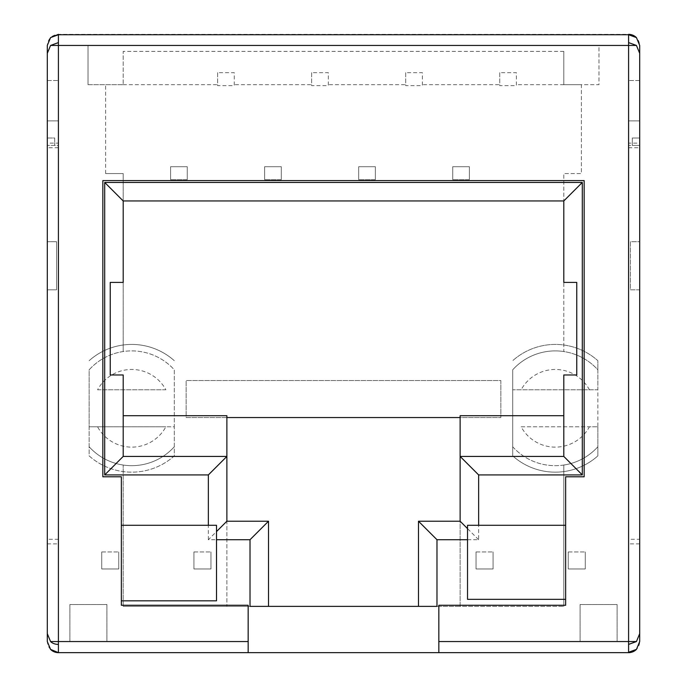 <?xml version="1.0" encoding="UTF-8"?>
<svg xmlns="http://www.w3.org/2000/svg" width="687" height="687" viewBox="0 0 687 687"><rect width="100%" height="100%" fill="white"/><g stroke="black" fill="none" stroke-linecap="round" stroke-linejoin="round"><path stroke-width="0.52" stroke-dasharray="3.44 2.58" d="M47.309 138.018L54.711 138.018L54.711 145.421L58.412 145.421L58.412 45.454L58.412 145.421L47.309 145.421L54.711 145.421L54.711 138.018L47.309 138.018L47.309 45.454C47.987 38.695 51.688 34.994 58.412 34.35L628.588 34.35C635.346 35.028 639.047 38.73 639.691 45.454L639.691 138.018L632.289 138.018L632.289 145.421L628.588 145.421L639.691 145.421L639.691 241.687L630.434 241.687L630.434 289.82L639.691 289.82L639.691 641.546A11.104 11.104 0 0 1 628.588 652.65L58.412 652.65C51.654 651.972 47.953 648.27 47.309 641.546L47.309 289.82L56.566 289.82L47.309 289.82L47.309 241.687L56.566 241.687L47.309 241.687L47.309 143.119L58.412 143.119L58.412 34.728M56.566 289.82L56.566 241.687L56.566 289.82M58.412 652.272L58.412 143.119M47.309 543.881L58.412 543.881M563.795 51.379L563.795 84.699L598.97 84.699L598.97 45.454L628.588 45.454L58.412 45.454L598.97 45.454L598.97 84.699L581.382 84.699L581.382 173.562L563.795 173.562L563.795 351.538A57.39 57.39 0 0 0 512.7 369.812L512.7 389.778L597.853 389.778L597.853 360.692A63.865 63.865 0 0 0 512.7 360.692A63.865 63.865 0 0 1 597.853 360.692L597.853 369.812A57.39 57.39 0 0 0 563.795 351.538L563.795 173.562L581.382 173.562L581.382 84.699L563.795 84.699L563.795 51.379L123.205 51.379L123.205 84.699L123.205 51.379M88.03 84.699L88.03 45.454L88.03 84.699L123.205 84.699L88.03 84.699M105.618 173.562L105.618 84.699L105.618 173.562L123.205 173.562L105.618 173.562M123.205 351.538L123.205 173.562L123.205 351.538A57.39 57.39 0 0 0 89.147 369.812L89.147 446.765A57.39 57.39 0 0 0 123.205 465.047L123.205 606.372L123.205 465.047A57.39 57.39 0 0 0 174.3 446.765A57.39 57.39 0 0 1 89.147 446.765L89.147 455.893A63.865 63.865 0 0 0 174.3 455.893L174.3 426.807L165.859 426.807A38.833 38.833 0 0 1 97.588 426.807L89.147 426.807L89.147 455.893A63.865 63.865 0 0 0 174.3 455.893L174.3 369.812A57.39 57.39 0 0 0 123.205 351.538M563.795 415.695L563.795 374.973L576.754 374.973L576.754 282.409L563.795 282.409L563.795 200.956L123.205 200.956L123.205 282.409L110.246 282.409L110.246 374.973L123.205 374.973L123.205 415.695L226.873 415.695L226.873 606.372L123.205 606.372L563.795 606.372L460.127 606.372L460.127 415.695L563.795 415.695L563.795 456.426M563.795 465.047L563.795 606.372L563.795 465.047A57.39 57.39 0 0 0 597.853 446.765L597.853 369.812A57.39 57.39 0 0 0 512.7 369.812L512.7 446.765A57.39 57.39 0 0 0 563.795 465.047M628.588 145.421L628.588 45.454L628.588 145.421M106.914 604.517L106.914 641.546L69.894 641.546L69.894 604.517L106.914 604.517L106.914 641.546L69.894 641.546L69.894 604.517L106.914 604.517M580.086 604.517L617.106 604.517L617.106 641.546L580.086 641.546L580.086 604.517L617.106 604.517L617.106 641.546L580.086 641.546L580.086 604.517M101.736 551.944L101.736 568.973L118.765 568.973L118.765 551.944L118.765 568.973L101.736 568.973L101.736 551.944L118.765 551.944L101.736 551.944M568.235 551.944L568.235 568.973L585.264 568.973L585.264 551.944L585.264 568.973L568.235 568.973L568.235 551.944L585.264 551.944L568.235 551.944M58.412 644.415L58.412 42.585M89.147 369.812A57.39 57.39 0 0 1 174.3 369.812L174.3 426.807L89.147 426.807L89.147 369.812M268.523 606.372L268.523 521.218L226.873 521.218L226.873 606.372L250.016 606.372M436.984 606.372L460.127 606.372L460.127 521.218L418.477 521.218L418.477 606.372M512.7 446.765A57.39 57.39 0 0 0 597.853 446.765L597.853 455.893A63.865 63.865 0 0 1 512.7 455.893L512.7 446.765M597.853 426.807L597.853 455.893A63.865 63.865 0 0 1 512.7 455.893L512.7 389.778L597.853 389.778L597.853 426.807L589.412 426.807A38.833 38.833 0 0 1 521.141 426.807L597.853 426.807M639.691 145.421L632.289 145.421L632.289 138.018L639.691 138.018L639.691 143.119L628.588 143.119L628.588 652.272M639.691 241.687L639.691 289.82L630.434 289.82L630.434 241.687L639.691 241.687M47.309 633.689L47.309 539.278L58.412 539.278M47.309 539.278L47.309 53.311M58.412 147.722L47.309 147.722M47.309 120.878L47.309 80.542L47.309 120.878L58.412 120.878L58.412 80.542L58.412 120.878L47.309 120.878M639.691 120.878L639.691 80.542L639.691 120.878L628.588 120.878L628.588 80.542L628.588 120.878L639.691 120.878M248.162 605.256L248.162 652.65M438.838 652.65L438.838 605.256L565.641 605.256L565.641 476.787L584.156 476.787L584.156 180.595L102.844 180.595L102.844 476.787L121.359 476.787L121.359 600.816L216.508 600.816L216.508 539.724L208.359 539.724L216.508 531.583M467.529 539.724L478.641 539.724L478.641 525.289L467.529 525.289L467.529 599.339L565.641 599.339M121.359 600.816L121.359 605.256M226.873 417.55L186.151 417.55L186.151 380.521L500.849 380.521L500.849 417.55L460.127 417.55M217.616 84.699L217.616 85.626L234.276 85.626L234.276 72.667L217.616 72.667L217.616 84.699L123.205 84.699M311.658 84.699L311.658 85.626L328.317 85.626L328.317 72.667L311.658 72.667L311.658 84.699L234.276 84.699M405.699 84.699L405.699 85.626L422.359 85.626L422.359 72.667L405.699 72.667L405.699 84.699L328.317 84.699M499.741 84.699L499.741 85.626L516.401 85.626L516.401 72.667L499.741 72.667L499.741 84.699L422.359 84.699M563.795 84.699L516.401 84.699M187.259 179.668L187.259 166.709L170.599 166.709L170.599 179.668L170.599 166.709L187.259 166.709L187.259 179.668L170.599 179.668L187.259 179.668M281.301 179.668L281.301 166.709L264.641 166.709L264.641 179.668L264.641 166.709L281.301 166.709L281.301 179.668L264.641 179.668L281.301 179.668M375.342 179.668L375.342 166.709L358.683 166.709L358.683 179.668L358.683 166.709L375.342 166.709L375.342 179.668L358.683 179.668L375.342 179.668M469.384 179.668L469.384 166.709L452.724 166.709L452.724 179.668L452.724 166.709L469.384 166.709L469.384 179.668L452.724 179.668L469.384 179.668M193.923 551.944L193.923 568.973L210.952 568.973L210.952 551.944L210.952 568.973L193.923 568.973L193.923 551.944L210.952 551.944L193.923 551.944M476.048 551.944L476.048 568.973L493.077 568.973L493.077 551.944L493.077 568.973L476.048 568.973L476.048 551.944L493.077 551.944L476.048 551.944M89.147 360.692A63.865 63.865 0 0 1 174.3 360.692A63.865 63.865 0 0 0 89.147 360.692M165.859 389.778L97.588 389.778A38.833 38.833 0 0 1 165.859 389.778L97.588 389.778M97.588 426.807L165.859 426.807M521.141 426.807L589.412 426.807M589.412 389.778A38.833 38.833 0 0 0 521.141 389.778M639.691 543.881L628.588 543.881M628.588 42.585L628.588 644.415M628.588 34.728L628.588 143.119M47.309 80.542L58.412 80.542L47.309 80.542M639.691 80.542L628.588 80.542L639.691 80.542M478.641 539.724L467.529 528.621M208.359 539.724L208.359 525.289L216.508 525.289L216.508 539.724M500.849 380.521L500.849 417.55L186.151 417.55L186.151 380.521L500.849 380.521M217.616 72.667L217.616 85.626L234.276 85.626L234.276 72.667L217.616 72.667M311.658 72.667L311.658 85.626L328.317 85.626L328.317 72.667L311.658 72.667M405.699 72.667L405.699 85.626L422.359 85.626L422.359 72.667L405.699 72.667M499.741 72.667L499.741 85.626L516.401 85.626L516.401 72.667L499.741 72.667M123.205 415.695L123.205 456.426M639.691 53.311L639.691 147.722L628.588 147.722M639.691 147.722L639.691 539.278L628.588 539.278M639.691 539.278L639.691 633.689M565.641 525.289L478.641 525.289M208.359 525.289L121.359 525.289"/><path stroke-width="1.03" d="M47.309 143.119L47.309 641.546L50.563 649.395L58.412 652.65A11.104 11.104 0 0 1 50.563 649.395M58.412 644.415A9.618 6.801 180 0 1 50.563 641.546L58.412 641.546L58.412 652.272M47.309 138.018L47.309 45.454L50.563 37.605L58.412 34.728L58.412 42.585L50.563 45.454L47.309 53.311L47.309 633.689L50.563 641.546M639.691 145.421L639.691 641.546L636.437 649.395A11.104 11.104 0 0 1 628.588 652.65L58.412 652.65M216.508 539.724L250.016 539.724L250.016 606.372L436.984 606.372L436.984 539.724L418.477 521.218L460.127 521.218L460.127 456.426L563.795 456.426L563.795 374.973L576.754 374.973L576.754 282.409L563.795 282.409L563.795 200.956L123.205 200.956L123.205 282.409L110.246 282.409L110.246 374.973L123.205 374.973L123.205 456.426L226.873 456.426L226.873 415.695L123.205 415.695M438.838 652.65L438.838 605.256L565.641 605.256L565.641 476.787L584.156 476.787L584.156 180.595L102.844 180.595L102.844 476.787L121.359 476.787L121.359 605.256L248.162 605.256L248.162 652.65M628.588 42.585L636.437 45.454L628.588 45.454L628.588 34.728L636.437 37.605L639.691 45.454L639.691 143.119M628.588 34.728L58.412 34.728M50.563 37.605L58.412 34.35M628.588 34.35A11.104 11.104 0 0 1 636.437 37.605M438.838 641.546L628.588 641.546L628.588 652.65M250.016 539.724L268.523 521.218L268.523 606.372M418.477 606.372L418.477 521.218M563.795 415.695L460.127 415.695L460.127 456.426L563.795 456.426L582.301 474.932L582.301 182.45L563.795 200.956M268.523 521.218L226.873 521.218L226.873 456.426L123.205 456.426L104.699 474.932L208.359 474.932L226.873 456.426M636.437 649.395L628.588 652.272M121.359 605.256L248.162 605.256M628.588 644.415L636.437 641.546L628.588 641.546L628.588 45.454L50.563 45.454M565.641 599.339L467.529 599.339L467.529 525.289L565.641 525.289M467.529 528.621L460.127 521.218M226.873 521.218L216.508 531.583M121.359 525.289L216.508 525.289L216.508 600.816L121.359 600.816M460.127 417.55L226.873 417.55M460.127 456.426L478.641 474.932L582.301 474.932M636.437 641.546L639.691 633.689L639.691 53.311L636.437 45.454M582.301 182.45L104.699 182.45L123.205 200.956M58.412 42.585L58.412 641.546L248.162 641.546M436.984 539.724L467.529 539.724M478.641 525.289L478.641 474.932M208.359 474.932L208.359 525.289M104.699 182.45L104.699 474.932"/></g></svg>
